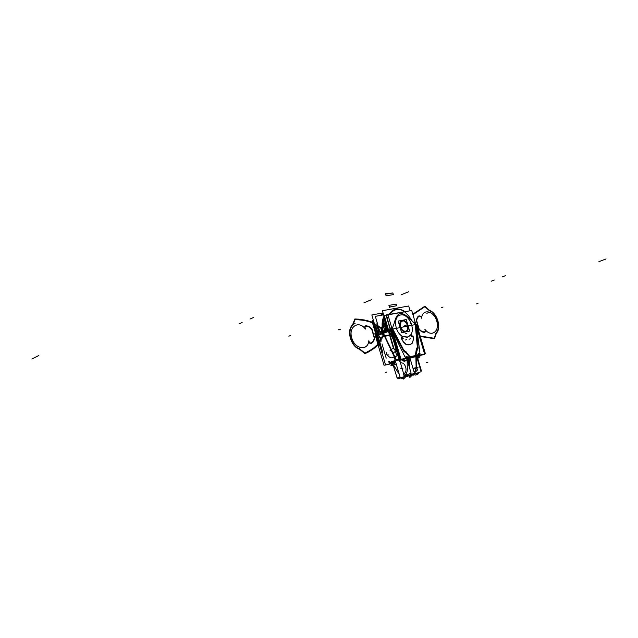 <?xml version="1.0" encoding="UTF-8"?>
<svg xmlns="http://www.w3.org/2000/svg" width="638" height="638" viewBox="0 0 638 638"><rect width="100%" height="100%" fill="white"/><g stroke="black" fill="none" stroke-linecap="round" stroke-linejoin="round"><path stroke-width="0.96" d="M405.808 331.218L403.854 331.066C400.648 328.961 399.563 326.074 400.608 322.405L402.745 320.842M400.552 322.517C399.532 326.122 400.592 328.953 403.742 331.026L405.441 331.226C410.059 330.548 406.908 319.885 402.426 321.002L400.744 322.19M402.291 320.93C407.004 319.327 410.441 330.97 405.353 331.305M398.184 321.089L406.246 319.55L409.652 331.098L401.613 332.733L398.184 321.089M406.047 331.545C410.521 330.045 406.877 319.367 402.291 320.539C406.877 319.367 410.521 330.045 406.047 331.545C410.521 330.045 406.877 319.367 402.291 320.539C406.877 319.367 410.521 330.045 406.047 331.545C410.521 330.045 406.877 319.367 402.291 320.539C397.219 321.217 400.68 332.972 405.585 331.688L406.015 331.561L405.585 331.688C400.68 332.972 397.219 321.217 402.291 320.539C397.219 321.217 400.68 332.972 405.585 331.688C400.68 332.972 397.219 321.217 402.291 320.539C397.219 321.217 400.68 332.972 405.585 331.688M402.426 321.002C406.908 319.885 410.059 330.548 405.441 331.226C400.951 332.398 397.777 321.632 402.426 321.002C406.908 319.885 410.059 330.548 405.441 331.226C410.059 330.548 406.908 319.885 402.426 321.002C397.777 321.632 400.951 332.398 405.441 331.226C400.951 332.398 397.777 321.632 402.426 321.002C397.777 321.632 400.951 332.398 405.441 331.226C410.059 330.548 406.908 319.885 402.426 321.002M405.951 331.577C401.326 333.283 397.283 322.046 401.996 320.611L402.666 320.451M402.179 320.547C406.829 318.912 410.816 330.117 406.087 331.537L405.465 331.68M389.419 314.327C393.152 308.417 398.272 307.468 404.787 311.504C398.272 307.5 393.168 308.441 389.443 314.327M412.044 320.794C404.229 308.21 396.708 306.049 389.483 314.319C393.16 308.609 398.176 307.691 404.532 311.551C398.176 307.691 393.16 308.609 389.483 314.319C393.16 308.609 398.176 307.691 404.532 311.551C398.176 307.691 393.16 308.609 389.483 314.319M394.029 348.755L393.606 348.842L382.409 310.714L408.687 306.001L410.027 310.539M404.795 311.504C398.176 307.364 392.984 308.321 389.212 314.367C392.984 308.321 398.176 307.364 404.795 311.504C398.176 307.364 392.984 308.321 389.212 314.367C392.984 308.321 398.176 307.364 404.795 311.504C398.176 307.364 392.984 308.321 389.212 314.367M386.756 325.508L388.04 331.082M387.577 331.768L386.732 328.969M388.398 331.098L387.657 328.61M383.597 333.275L382.944 331.082L386.883 329.567L387.545 331.776L387.146 330.564L383.382 331.999L383.773 333.211L383.382 331.999L387.146 330.564L386.811 329.28L387.449 331.505L383.51 333.004C381.636 326.991 381.987 321.991 384.554 318.011M379.179 334.966L378.342 332.183L383.302 330.994M377.074 322.27L376.747 328.403L378.111 334.87L383.861 332.884M378.725 334.631L377.425 323.466M380.806 315.339L383.191 313.394M379.052 335.014L377.56 323.929M383.239 313.537L381.173 315.276M387.537 331.776L387.146 330.564L387.537 331.776L387.146 330.564L383.382 331.999C381.899 326.481 382.314 321.887 384.61 318.226C382.314 321.887 381.899 326.481 383.382 331.999C381.899 326.481 382.314 321.887 384.61 318.226C382.314 321.887 381.899 326.481 383.382 331.999L387.154 330.484L378.661 333.371L383.382 331.999L383.773 333.211L383.382 331.999L378.661 333.371M386.205 325.189L387.178 330.101L386.086 323.235M379.028 334.527L377.648 324.248M377.002 329.559L377.871 333.658L377.01 329.631L377.13 322.461M378.238 334.814L377.01 329.631L377.871 333.658L378.358 333.475M380.439 315.403L383.175 313.338M382.896 352.75L371.826 314.949L383.055 312.907M380.631 334.408L375.335 316.344L383.613 314.821M381.309 341.123L377.552 332.462L378.262 335.309M377.56 332.486L378.039 332.302M386.102 315.419L384.331 315.746L394.388 349.967L396.142 349.584M392.482 338.212L389.579 331.632L390.927 331.122L389.579 331.632L392.482 338.212L389.579 331.632L390.927 331.122L393.566 337.127L390.927 331.122L393.566 337.127L390.927 331.122L389.579 331.632L392.482 338.212M389.419 331.058L389.443 330.484M390.041 328.809L389.491 330.34L390.041 328.809L389.491 330.34L390.041 328.809L389.491 330.34L390.831 329.83L391.174 328.873L390.639 329.08L391.174 328.873L390.639 329.08L391.174 328.873L390.831 329.83L391.174 328.873L390.831 329.83L391.174 328.873L390.639 329.08M411.047 310.618L385.998 315.052L390.36 329.894M390.791 331.369L399.26 360.167L406.446 358.532M424.023 354.481L418.711 355.733M412.922 374.49L421.12 371.723L416.072 354.616L417.172 350.11M414.867 372.712L415.25 372.201L414.867 372.712M416.55 367.305L416.295 356.61M418.472 372.616L418.64 373.198L400.241 377.688L418.64 373.198L400.241 377.688L418.64 373.198L400.241 377.688L418.64 373.198L418.472 372.616M393.853 355.924L400.241 377.688L393.853 355.924L400.241 377.688L393.853 355.924L400.241 377.688L393.853 355.924L383.175 333.443L390.839 330.524L393.239 336.019M394.523 356.857L395.951 359.497L394.523 356.857L396.948 355.996L394.523 356.857L395.951 359.497L394.523 356.857L397.825 355.286L394.523 356.857L395.951 359.497L394.523 356.857M407.355 369.219C407.307 372.361 406.199 374.394 404.021 375.319C406.199 374.394 407.307 372.361 407.355 369.219L407.132 360.342L407.355 369.219C407.307 372.361 406.199 374.394 404.021 375.319C406.199 374.394 407.307 372.361 407.355 369.219L407.132 360.342L407.355 369.219C407.307 372.361 406.199 374.394 404.021 375.319L403.519 373.748C408.543 372.321 405.25 361.124 400.393 363.118L399.54 360.207L400.393 363.118C405.25 361.124 408.543 372.321 403.519 373.748L403.982 375.327L403.519 373.748C408.543 372.321 405.25 361.124 400.393 363.118L399.404 360.263M404.109 375.623L404.811 376.117M404.907 376.101L406.063 375.822L404.907 376.101M403.934 375.678L411.135 373.238L407.315 360.279M402.131 359.88L403.583 360.406M404.763 360.98L407.124 360.151L406.518 358.476L407.124 360.151L407.02 359.011L407.124 360.151L404.763 360.98M402.953 359.688L404.667 360.526L404.644 361.299L401.661 359.984M404.213 360.191L402.275 359.633L404.213 360.191M407.219 358.867L407.841 360.095L404.037 361.435L402.761 359.736M407.148 358.779L406.669 358.436M407.985 360.279L407.355 360.263M407.857 358.716L407.315 358.971M408.503 359.92L408.623 364.705L408.137 358.468L409.628 358.133L409.891 368.892M417.946 356.02L415.976 356.467L417.946 356.02L418.073 361.395L417.946 356.02M409.955 357.838L407.937 358.301L408.049 362.767L407.937 358.301L409.955 357.838M418.209 367.121L416.271 367.584L418.209 367.121M408.137 358.468L408.503 360.103L408.137 358.468L408.503 360.103L408.137 358.468L409.628 358.133M417.515 359.505L417.754 356.275L417.475 358.038L417.754 356.275L416.638 356.53L417.754 356.275L416.638 356.53L417.754 356.275L417.475 357.854M407.036 374.626L404.947 376.093L406.103 375.806L404.947 376.093L407.036 374.626L404.947 376.093L406.103 375.806L404.947 376.093L407.036 374.626M404.851 376.101L404.149 375.607M406.837 374.697L404.628 376.181L406.837 374.697M405.999 376.205L414.469 373.334L409.397 356.132M408.32 374.195L406.103 375.806L408.32 374.195M414.078 373.86L413.568 373.988L414.078 373.86M417.954 356.459L418.735 356.235L418.711 355.693L417.954 356.53M407.945 358.7L407.148 358.883L407.124 358.333L407.148 358.883L407.945 358.7M403.607 351.052L392.314 329.75L403.607 351.052L392.314 329.75L403.607 351.052L392.314 329.75L392.099 330.34L404.923 356.801L405.736 357.312L409.413 356.778L407.156 357.288M416.702 324.311L425.41 353.755L400.146 359.505L391.277 329.344L400.146 359.505L425.41 353.755L416.702 324.311L391.277 329.344L416.702 324.311M409.333 356.514L405.824 352.702M405.704 352.678L403.91 351.458M418.305 354.76L416.247 355.23L419.525 354.186L419.94 353.412L416.207 325.181M416.04 325.037L417.946 347.718M417.938 347.893L416.941 350.23M416.861 350.294L415.912 354.672M390.592 330.229L391.134 330.117M391.429 329.846L390.958 329.79M391.301 328.841L391.979 329.2M405.736 357.312L404.923 356.801L405.736 357.312L404.923 356.801L392.099 330.34L404.923 356.801L392.099 330.34L392.314 329.75L392.099 330.34L392.314 329.75L392.099 330.34L404.923 356.801L406.223 357.2M391.07 331.058L391.676 330.699M391.461 329.974L390.472 330.38M401.788 359.744L402.227 359.641L401.788 359.744M417.97 357.2L417.986 357.782M419.525 354.186L419.94 353.412L416.534 325.476L419.94 353.412L416.534 325.476L419.94 353.412L419.046 354.297M415.553 323.458L418.057 348.316M418.073 347.678L416.965 350.254M399.125 359.704L396.413 360.661M391.022 329.639L390.887 330.221M391.405 328.554L390.911 329.926L389.308 330.532M389.491 330.34L390.831 329.83L389.491 330.34M390.32 328.65L391.788 328.084L404.014 351.418M406.087 352.678L403.639 350.852M405.824 352.639L409.516 356.65M400.377 360.247L401.709 359.776L399.635 360.207M400.425 360.023L403.152 359.649M399.085 359.593L396.764 359.617M398.798 359.218L395.951 359.497L398.957 359.154M395.448 351.307L393.032 353.253M395.018 349.831L396.381 354.465L397.506 354.218M420.881 370.917L421.359 370.758L418.026 359.457M373.389 320.276L372.409 320.459L382.329 354.345M377.465 335.046L377.441 335.628M377.592 336.186L378.988 339.4L377.592 336.186M373.374 320.228L372.496 320.443M382.425 354.329L385.551 365.016L394.755 362.902M405.162 376.492L397.96 378.924L397.634 377.824M392.928 365.335L393.79 366.73L392.928 365.335M408.886 375.854L405.608 376.962M398.008 372.433L393.518 365.127L399.117 373.86M393.247 365.327L397.099 378.007L400.042 377.002M393.423 364.968L395.719 364.162L393.423 364.968L391.796 363.708L393.423 364.968L395.719 364.162L393.423 364.968L391.796 363.708M391.134 363.859L391.453 364.41L391.134 363.859M375.303 335.436L384.02 365.207L385.511 364.864L384.02 365.207L375.303 335.436M390.153 363.82L392.864 362.863L390.153 363.82M391.046 363.596L392.809 362.966L391.046 363.596M392.841 362.902L390.56 363.708L392.841 362.902M391.644 363.74L392.809 365.375L396.27 364.162M394.531 362.36L395.863 362.775M376.276 336.689L378.916 342.67L376.276 336.689L377.074 336.385L376.276 336.689L378.916 342.67L376.276 336.689L377.074 336.385L376.276 336.689M375.654 336.011L379.498 344.664L376.125 336.736M376.205 335.708L376.34 334.551M376.524 334.511L376.189 335.413L376.524 334.511L376.189 335.413L376.524 334.511L376.189 335.413L376.723 335.205L376.125 335.325M376.372 333.985L375.567 334.288L375.973 335.301M376.476 334.344L376.013 335.604L376.763 335.317M377.568 335.58L377.584 335.006M389.076 363.261L395.353 361.036M379.219 343.707L375.902 336.21L383.47 333.331L396.708 360.558M392.115 357.719C390.871 358.173 389.339 357.36 387.529 355.278C389.339 357.36 390.871 358.173 392.115 357.719C390.871 358.173 389.339 357.36 387.529 355.278C389.339 357.36 390.871 358.173 392.115 357.719L394.164 356.985M386.413 352.431L386.931 354.903L388.462 354.903M382.018 343.906L386.189 358.125M393.774 360.996L395.026 359.928L393.774 360.996L395.026 359.928L393.774 360.996L388.941 362.711M395.249 362.448L392.785 363.006M396.166 363.804L395.983 364.338L394.436 363.971L395.265 362.057M399.699 360.223L404.213 375.591M403.519 373.748L403.982 375.327L403.519 373.748C408.543 372.321 405.25 361.124 400.393 363.118L399.54 360.207L400.393 363.118C405.25 361.124 408.543 372.321 403.519 373.748L404.021 375.311M394.244 361.435L395.616 361.929M414.413 373.15L416.151 367.64L415.856 356.674L416.151 367.64L414.413 373.15L416.151 367.64C416.08 371.412 414.692 373.764 412.004 374.681L414.134 373.453L410.378 374.785L414.134 373.453M412.124 374.65L414.269 373.405M414.437 373.23L416.255 367.217M408.743 375.615L409.883 377.481L413.193 374.227M415.115 372.329L417.73 369.761L416.375 367.56M413.073 368.597L416.279 367.831L415.976 356.427L409.947 357.695M416.151 367.64L413.017 368.389L416.151 367.64L413.017 368.389L416.151 367.64L415.856 356.674L410.09 357.99L415.856 356.674L416.151 367.64L415.856 356.674L410.09 357.99L410.098 358.508L410.09 357.99L415.856 356.674M402.474 377.401L403.487 379.052L406.565 376.013M372.584 321.058L372.002 321.161L376.109 335.181M384.961 365.414L384.842 365.016M373.35 320.148L372.696 320.348M410.792 310.666L386.237 314.917L390.608 329.798M423.768 354.545L418.727 355.852M406.581 358.62L399.555 360.223L391.461 332.693M391.006 328.036L391.453 326.768M415.665 355.478L415.442 354.72L415.665 355.478L409.899 356.786L405.896 351.65L403.718 350.095L392.394 328.299L394.404 322.597C396.892 311.719 402.211 310.69 410.37 319.526L415.186 323.801L417.332 347.104L416.311 349.345L415.442 354.72L416.311 349.345L417.332 347.104L415.186 323.801L410.37 319.526C402.211 310.69 396.892 311.719 394.404 322.597L392.394 328.299L403.718 350.095L405.896 351.65L409.899 356.786L409.676 356.028L409.899 356.786L415.665 355.478L416.311 349.345L415.665 355.478L409.899 356.786L415.665 355.478L416.311 349.345L417.332 347.104L415.186 323.801L410.37 319.526C402.211 310.69 396.892 311.719 394.404 322.597L392.394 328.299L403.718 350.095L405.497 351.538L403.718 350.095L392.394 328.299L394.404 322.597C396.892 311.719 402.211 310.69 410.37 319.526L415.186 323.801L417.332 347.104L416.311 349.345M411.717 310.491L387.952 314.869L401.135 359.696L424.685 354.329L411.717 310.491M402.61 336.417C394.451 332.462 392.976 315.81 400.648 314.973C408.057 313.067 415.793 328.434 410.697 334.886C415.793 328.434 408.057 313.067 400.648 314.973C392.976 315.81 394.451 332.462 402.61 336.417C394.451 332.462 392.976 315.81 400.648 314.973C392.976 315.81 394.451 332.462 402.61 336.417M410.904 334.727L407.227 337.271L402.267 336.489M402.155 336.521L401.701 339.065C401.158 337.335 401.533 336.489 402.801 336.521L407.929 337.071M408.041 337.031L410.394 335.293M410.736 334.942L411.151 334.639L413.201 337M410.896 334.743L413.065 336.872L411.127 334.655M413.36 340.094L413.185 336.649M413.225 339.958L413.073 337.047L413.225 339.958L413.073 337.047L413.225 339.958L412.308 343.077L413.225 339.958M413.344 339.735L412.339 343.124M412.531 342.925L410.202 344.52L405.959 344.345M412.212 343.172C410.513 344.855 408.432 345.278 405.967 344.448C408.432 345.278 410.513 344.855 412.212 343.172C410.513 344.855 408.432 345.278 405.967 344.448L403.383 342.048L405.967 344.448L403.383 342.048L401.781 339.233L403.383 342.048L401.781 339.233L403.383 342.048L405.967 344.448L410.067 344.568M410.186 344.528L411.917 343.459M406.239 344.448L403.423 341.84M401.82 339.025L403.607 342.159M402.012 339.336L402.283 336.473L403.064 336.521M407.483 337.191L402.801 336.401M391.724 328.107L390.472 328.243M410.075 357.774L410.098 358.508M415.984 356.833L415.96 356.323M415.848 356.459L416.159 367.855M388.375 331.457L387.146 326.831M410.537 323.602L411.901 323.083L410.537 323.602M384.658 331.401C383.358 326.744 383.414 322.589 384.826 318.944C383.414 322.589 383.358 326.744 384.658 331.401C383.358 326.744 383.414 322.589 384.826 318.944C383.414 322.589 383.358 326.744 384.658 331.401L385.081 332.717L384.658 331.401M385.639 331.202L385.408 320.93L385.639 331.202M383.677 333.251L383.167 331.696C381.524 325.691 381.811 320.531 384.028 316.225C381.811 320.531 381.524 325.691 383.167 331.696C381.524 325.691 381.811 320.531 384.028 316.225C381.811 320.531 381.524 325.691 383.167 331.696L383.677 333.251M383.334 331.664L383.829 333.188L383.334 331.664C381.731 325.803 381.987 320.755 384.108 316.512C381.987 320.755 381.731 325.803 383.334 331.664C381.731 325.803 381.987 320.755 384.108 316.512C381.987 320.755 381.731 325.803 383.334 331.664M414.469 322.11L413.097 322.629L414.469 322.11M387.075 330.317L383.135 331.824M404.947 325.731L406.294 325.213L404.947 325.731M403.431 326.305L404.779 325.795L403.431 326.305M406.518 358.476L407.124 360.151M386.724 341.083L383.558 333.921L386.724 341.083M383.398 333.355L386.046 325.532L383.398 333.355M384.347 332.996L383.813 331.68L386.046 325.532L383.813 331.68L384.347 332.996M400.393 363.118L399.54 360.207M401.302 368.549L402.602 368.246M405.521 377.01L405.76 375.83M407.172 359.976L405.816 360.454M396.621 305.761L390.544 306.838L389.531 307.508L388.909 305.387L396.134 304.119L396.621 305.761L390.544 306.838L389.531 307.508L388.909 305.387L396.134 304.119L396.621 305.761L390.544 306.838L389.531 307.508L388.909 305.387L396.134 304.119L396.621 305.761L390.544 306.838L389.531 307.508L388.909 305.387L396.134 304.119L396.621 305.761M386.764 293.982L392.849 292.978L393.335 294.62L386.094 295.825L385.472 293.711L392.849 292.978L393.335 294.62L386.094 295.825L385.472 293.711L392.849 292.978L393.335 294.62L386.094 295.825L385.472 293.711L392.849 292.978L393.335 294.62L386.094 295.825L385.472 293.711L386.764 293.982M408.503 360.103L408.623 364.705M402.634 368.301L401.334 368.604M386.899 372.01L385.567 372.329L386.899 372.01M382.242 321.823L383.43 321.6L386.149 325.851L383.43 321.6L386.149 325.851L383.43 321.6L382.242 321.823M386.461 327.772L382.258 321.879L386.461 327.772M417.754 356.275L417.475 358.038M389.786 361.579L388.454 361.882L389.786 361.579M406.374 360.255L405.01 360.733M399.045 360.159L398.032 360.087L399.045 360.159M392.561 329.041L392.051 330.484M505.36 275.712L502.752 276.725M391.405 328.395L389.898 329.033M405.608 357.344L406.35 357.176M419.971 357.041L418.616 357.519M419.19 357.312L418.097 357.695M418.927 354.321L419.645 354.162M418.576 353.5L419.932 353.021M253.374 317.557L250.726 318.729M416.662 325.579L415.442 324.511M353.771 324.04L355.119 323.506M288.854 336.186L290.322 335.58M408.735 291.718L401.166 294.796M503.462 276.445L502.162 276.948M606.1 258.948L598.923 261.628M391.054 331.074L389.443 331.68M441.592 307.644L442.924 307.133M386.636 317.931L388.103 317.357M402.02 359.665L400.289 360.271M401.725 378.438L404.173 377.832M417.515 324.598L416.853 324.846M393.335 347.909L389.922 350.9M396.948 355.996L397.825 355.286M251.452 318.41L250.128 318.992M415.442 375.072L417.834 374.482M402.929 368.206L401.637 368.509M401.956 368.429L400.664 368.74M413.887 375.272L413.049 374.562M426.591 362.639L427.827 362.352L426.591 362.639M418.855 356.299L420.091 356.02L418.855 356.299M238.955 323.937L241.547 322.788M390.831 365.718L392.155 365.255M392.761 365.199L396.214 363.979M391.588 365.454L392.92 364.984M491.148 281.238L493.708 280.241M376.245 337.63L376.556 336.784M428.146 312.803L426.846 313.306M477.998 303.353L476.586 303.879M363.939 302.811L371.428 299.716M376.093 334.216L377.265 333.77M240.837 323.107L242.129 322.533M31.9 359.034L38.886 355.478M340.229 329.431L338.914 329.958M417.802 374.49L415.41 375.08M373.701 334.216L376.348 333.203M492.999 280.521L494.283 280.018M404.149 377.84L401.693 378.446M395.52 361.953L390.432 363.756M405.896 351.65L409.899 356.786M382.369 331.457L387.13 330.516L382.369 331.457L387.13 330.516L382.369 331.457L382.728 332.677L382.369 331.457L382.728 332.677L382.369 331.457L382.728 332.677L382.369 331.457L382.728 332.677L382.369 331.457L381.715 331.776L382.369 331.457M387.513 331.72L382.345 332.861L381.715 331.776L382.345 332.861L381.715 331.776L382.345 332.861L387.513 331.72M381.245 327.629L386.261 326.648L381.245 327.629L383.709 336.043L381.245 327.629M388.949 334.982L383.709 336.043L388.949 334.982M381.229 331.688L381.763 331.577L382.122 332.797L381.58 332.9L381.229 331.688L381.763 331.577L382.122 332.797L381.58 332.9L381.229 331.688L381.763 331.577L382.122 332.797L381.58 332.9L381.229 331.688L381.763 331.577L382.122 332.797L381.58 332.9L381.229 331.688M412.953 314.67L424.884 306.711L429.534 310.834C436.974 313.218 441.352 327.924 436.073 332.861L434.255 338.284L420.155 336.003L434.255 338.284L436.073 332.861C441.352 327.924 436.974 313.218 429.534 310.834L424.884 306.711L412.953 314.67M424.852 329.256C431.017 337.893 440.188 331.361 436.727 321.058C434.015 310.61 422.236 308.266 421.582 318.226C421.232 316.456 420.482 315.762 419.325 316.153L417.667 317.541L416.558 320.34L419.19 329.248L421.758 331.345L424.007 331.951C425.251 331.872 425.53 330.97 424.852 329.256C431.017 337.893 440.188 331.361 436.727 321.058C434.015 310.61 422.236 308.266 421.582 318.226C421.232 316.456 420.482 315.762 419.325 316.153L417.667 317.541L416.558 320.34L419.19 329.248L421.758 331.345L424.007 331.951C425.251 331.872 425.53 330.97 424.852 329.256M412.81 314.183L424.852 306.216L429.589 310.427C437.253 312.955 441.751 328.052 436.36 333.203L434.502 338.738L420.298 336.489L434.502 338.738L436.36 333.203C441.751 328.052 437.253 312.955 429.589 310.427L424.852 306.216L412.81 314.183M424.031 332.398L425.307 331.888L425.498 330.045C431.774 337.63 440.005 330.851 436.727 321.058C434.135 311.129 423.05 308.218 421.718 317.285L419.102 315.754L417.435 317.134L416.223 320.204L418.959 329.495L421.782 331.792L424.246 332.438L425.307 331.888L425.498 330.045C431.774 337.63 440.005 330.851 436.727 321.058C434.135 311.129 423.05 308.218 421.718 317.285L419.102 315.754L417.435 317.134L416.223 320.204L418.959 329.495L421.782 331.792L424.031 332.398M389.188 335.421L383.853 336.505L381.109 327.158L386.189 326.178L381.109 327.158L383.853 336.505L389.188 335.421M380.503 327.278L383.247 336.633L380.447 340.477L379.674 343.388L372.807 349.321L364.968 353.691L359.688 349.313C350.94 346.873 346.123 330.277 352.559 324.846L354.848 318.984L364.218 319.925L373.589 322.613L375.886 324.917L380.503 327.278L383.247 336.633L380.447 340.477L379.674 343.388L374.873 347.782L368.437 352.016L364.968 353.691L359.688 349.313C350.94 346.873 346.123 330.277 352.559 324.846L354.848 318.984L358.851 319.167L366.898 320.515L373.589 322.613L375.886 324.917L380.503 327.278M366.419 325.779C365.103 325.675 364.545 326.496 364.753 328.243C358.014 320.212 348.284 327.254 351.761 337.933C354.537 348.755 367.121 351.402 368.684 341.697L369.745 343.18L371.348 343.388L373.366 341.761L374.737 338.483L371.898 328.809L368.884 326.425L366.419 325.779C365.103 325.675 364.545 326.496 364.753 328.243C358.014 320.212 348.284 327.254 351.761 337.933C354.537 348.755 367.121 351.402 368.684 341.697L369.745 343.18L371.348 343.388L373.366 341.761L374.737 338.483L371.898 328.809L368.884 326.425L366.419 325.779M415.721 355.653L415.394 354.545M364.944 353.165L359.768 348.866C351.275 346.57 346.586 330.42 352.878 325.205L355.119 319.463L364.346 320.412L372.265 322.589L373.573 323.067L375.623 325.141L380.639 327.749L383.111 336.162L380.734 337.63L379.411 342.989L374.681 347.319L368.357 351.506L364.944 353.165L359.768 348.866C351.275 346.57 346.586 330.42 352.878 325.205L355.119 319.463L359.058 319.662L365.662 320.691L373.573 323.067L375.623 325.141L380.639 327.749L383.111 336.162L380.734 337.63L379.411 342.989L372.648 348.834L364.944 353.165M402.801 336.521C401.533 336.489 401.158 337.335 401.701 339.065C401.158 337.335 401.533 336.489 402.801 336.521L407.227 337.271M410.697 334.886C415.793 328.434 408.057 313.067 400.648 314.973C408.057 313.067 415.793 328.434 410.697 334.886M351.761 337.933C354.68 349.321 368.038 351.307 368.852 340.692C369.203 342.574 370.016 343.284 371.292 342.837L373.126 341.338L374.37 338.355L371.651 329.056L368.9 326.887L366.443 326.241C365.064 326.321 364.737 327.262 365.454 329.064C358.875 319.949 348.101 326.704 351.761 337.933C354.68 349.321 368.038 351.307 368.852 340.692C369.203 342.574 370.016 343.284 371.292 342.837L373.126 341.338L374.37 338.355L371.651 329.056L368.9 326.887L366.443 326.241C365.064 326.321 364.737 327.262 365.454 329.064C358.875 319.949 348.101 326.704 351.761 337.933M403.328 326.345L404.675 325.835L403.328 326.345M411.079 336.736L412.427 336.234M409.062 339.256L410.417 338.762M405.529 333.802L406.885 333.299M405.433 340.022L406.789 339.528M402.219 338.579L403.575 338.076M394.451 322.453L392.282 328.626M416.59 349.082L417.332 347.104L415.186 323.801L410.37 319.526C402.211 310.69 396.892 311.719 394.404 322.597L392.394 328.299L403.718 350.095L405.497 351.538M442.772 307.125L441.44 307.636M443.043 307.03L441.711 307.54M387.984 314.957L387.146 315.188M405.361 351.498L406.031 351.69M405.712 356.969L407.068 356.483M409.62 355.844L409.947 356.969M405.441 357.065L406.797 356.578M415.466 324.048L410.242 319.415M353.58 323.753L352.232 324.287M353.843 323.641L352.503 324.184M416.215 349.433L416.686 348.994M418.664 354.034L420.019 353.556M418.392 354.13L419.748 353.651M427.835 312.859L429.143 312.357M428.098 312.756L429.398 312.261M338.523 329.75L339.839 329.232M338.786 329.647L340.094 329.128M392.211 364.194L391.58 363.756L392.211 364.194M412.004 374.681L414.198 373.429M414.429 373.19L416.271 367.831"/></g></svg>
